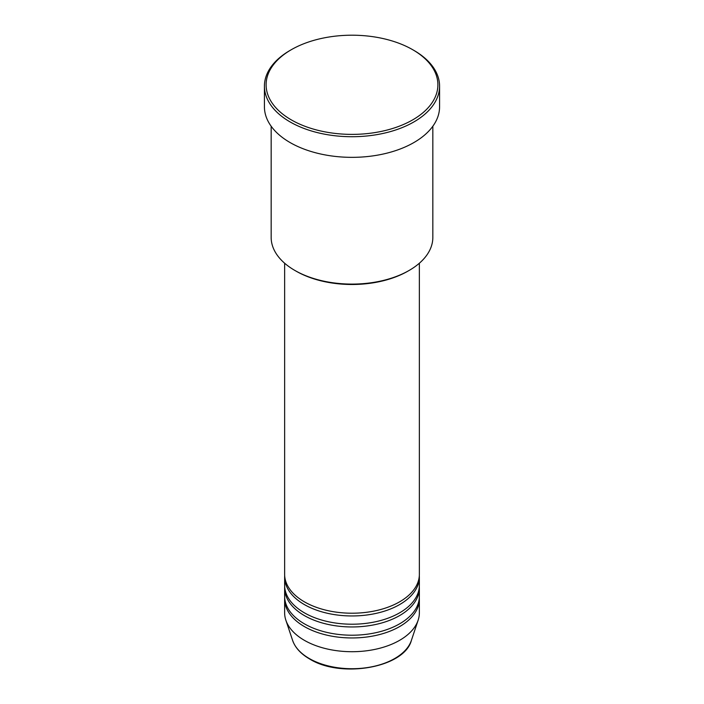 <?xml version="1.0" encoding="UTF-8"?>
<svg xmlns="http://www.w3.org/2000/svg" width="704" height="704" viewBox="0 0 704 704"><rect width="100%" height="100%" fill="white"/><g stroke="black" fill="none" stroke-linecap="round" stroke-linejoin="round"><path stroke-width="1.06" d="M284.636 263.217L284.636 574.314A67.364 38.896 0 0 0 304.366 601.823A67.364 38.896 0 0 0 377.775 610.254A67.364 38.896 0 0 0 419.364 574.314L419.364 263.217M284.68 575.696A67.364 38.896 0 0 0 284.636 577.069A67.364 38.896 0 0 0 304.366 604.569A67.364 38.896 0 0 0 377.775 612.999A67.364 38.896 0 0 0 419.364 577.069A67.364 38.896 0 0 0 419.32 575.696M284.636 577.069L284.636 585.323A67.364 38.896 0 0 0 304.366 612.823A67.364 38.896 0 0 0 377.775 621.254A67.364 38.896 0 0 0 419.364 585.323L419.364 577.069M284.68 586.696A67.364 38.896 0 0 0 284.636 588.069A67.364 38.896 0 0 0 304.366 615.569A67.364 38.896 0 0 0 377.775 623.999A67.364 38.896 0 0 0 419.364 588.069A67.364 38.896 0 0 0 419.32 586.696M284.636 588.069L284.636 596.323A67.364 38.896 0 0 0 304.366 623.823A67.364 38.896 0 0 0 377.775 632.254A67.364 38.896 0 0 0 419.364 596.323L419.364 588.069M284.68 597.696A67.364 38.896 0 0 0 284.636 599.069A67.364 38.896 0 0 0 304.366 626.569A67.364 38.896 0 0 0 377.775 634.999A67.364 38.896 0 0 0 419.364 599.069A67.364 38.896 0 0 0 419.32 597.696M409.165 270.424L407.968 271.11A79.156 45.698 180 0 1 296.032 271.11L294.835 270.424A80.837 46.675 0 0 0 409.165 270.424A80.837 46.675 0 0 0 432.837 237.424L432.837 126.236M291.262 119.856A85.888 49.588 0 0 0 412.729 119.856A85.888 49.588 0 0 0 412.738 49.729A85.888 49.588 0 0 0 412.738 49.72L413.926 50.415A87.578 50.565 180 0 1 439.578 86.161A87.578 50.565 180 0 1 385.51 132.871A87.578 50.565 180 0 1 290.074 121.915A87.578 50.565 180 0 1 264.422 86.161A87.578 50.565 180 0 1 290.074 50.415L291.262 49.729A85.888 49.588 0 0 0 291.262 119.856M264.422 86.161L264.422 106.788A87.578 50.565 0 0 0 290.074 142.542A87.578 50.565 0 0 0 385.51 153.498A87.578 50.565 0 0 0 439.578 106.788L439.578 86.161M284.636 599.069L284.636 612.823A67.364 38.896 0 0 0 285.859 620.189A67.364 38.896 0 0 0 304.366 640.323A67.364 38.896 0 0 0 371.738 650.003A67.364 38.896 0 0 0 418.141 620.189A67.364 38.896 0 0 0 419.364 612.823L419.364 599.069M413.926 50.415L412.738 49.729A85.888 49.588 0 0 0 291.262 49.729M271.163 126.236L271.163 237.424A80.837 46.675 0 0 0 294.835 270.424L296.032 271.11M309.232 658.495A60.482 34.918 0 0 0 369.723 667.19A60.482 34.918 0 0 0 411.382 640.42C404.254 667.762 340.912 678.682 309.54 658.935C300.802 653.849 295.161 647.68 292.618 640.42A60.482 34.918 0 0 0 309.232 658.495M411.382 640.42L418.141 620.189M292.618 640.42L285.859 620.189"/></g></svg>
